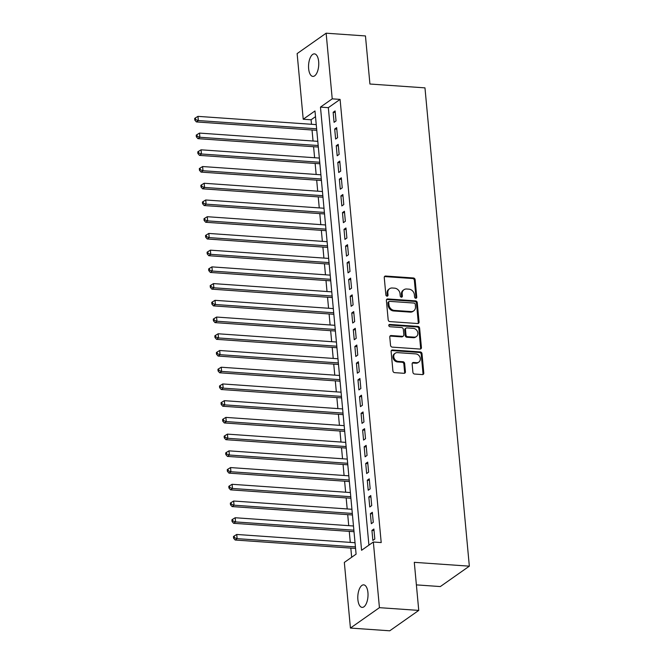 <?xml version="1.0" encoding="UTF-8"?>
<svg xmlns="http://www.w3.org/2000/svg" width="664" height="664" viewBox="0 0 664 664"><rect width="100%" height="100%" fill="white"/><g stroke="black" fill="none" stroke-linecap="round" stroke-linejoin="round"><path stroke-width="1" d="M415.78 298.244A1.212 1.021 54.9 0 0 416.751 297.173L415.133 279.727A1.735 1.452 54.9 0 0 413.44 277.975L385.651 276.041A1.735 1.452 54.9 0 0 384.257 277.577L385.875 295.015A1.212 1.021 54.9 0 0 388.033 295.165L387.826 292.907A5.544 4.656 54.9 0 1 389.577 288.724A5.544 4.656 54.9 0 1 392.283 288.002L394.599 288.159A5.544 4.656 54.9 0 1 400.027 293.762L400.234 296.019A1.212 1.021 54.9 0 0 402.392 296.169L402.185 293.911A5.544 4.656 54.9 0 1 403.936 289.72A5.544 4.656 54.9 0 1 406.642 289.006L408.958 289.164A5.544 4.656 54.9 0 1 414.377 294.766L414.593 297.016A1.212 1.021 54.9 0 0 415.78 298.244M415.896 298.244A1.212 1.021 54.9 0 0 415.971 297.721L414.353 280.283A1.735 1.452 54.9 0 0 412.651 278.531L384.863 276.589A1.735 1.452 54.9 0 0 384.473 276.622M387.178 296.244A1.212 1.021 54.9 0 0 387.253 295.721L387.046 293.463L387.826 292.907M401.537 297.24A1.212 1.021 54.9 0 0 401.612 296.717L401.405 294.459L402.185 293.911M357.888 599.65A11.288 5.063 94 0 1 363.698 584.859A11.288 5.063 94 0 1 367.931 592.595A11.288 5.063 94 0 1 362.121 607.386A11.288 5.063 94 0 1 357.888 599.65M308.635 68.666A11.288 5.063 94 0 1 314.437 53.875A11.288 5.063 94 0 1 318.67 61.611A11.288 5.063 94 0 1 312.868 76.401A11.288 5.063 94 0 1 308.635 68.666M412.908 372.296A1.735 1.452 54.9 0 0 414.602 374.039L422.404 374.587A1.735 1.452 54.9 0 0 423.79 373.052L421.997 353.68A1.735 1.452 54.9 0 0 420.295 351.928L392.507 349.994A1.735 1.452 54.9 0 0 391.121 351.53L392.914 370.894A1.735 1.452 54.9 0 0 394.607 372.645L404.027 373.301A1.735 1.452 54.9 0 0 405.422 371.774L404.65 363.482A1.735 1.452 54.9 0 0 402.957 361.731L398.284 361.407A4.631 3.893 54.9 0 1 394.051 358.037A4.631 3.893 54.9 0 1 395.213 353.223A4.631 3.893 54.9 0 1 397.47 352.625L415.764 353.895A4.631 3.893 54.9 0 1 419.997 357.273A4.631 3.893 54.9 0 1 418.835 362.079A4.631 3.893 54.9 0 1 416.577 362.685L413.531 362.469A1.735 1.452 54.9 0 0 412.137 364.005L412.908 372.296M326.14 33.2L365.457 35.939L369.923 84.021L424.968 87.864L469.34 566.168L414.294 562.333L418.752 610.407L379.434 607.668L350.426 628.061L344.334 562.416L356.095 554.149L314.977 110.963L303.216 119.23L297.132 53.593L326.14 33.2L332.224 98.845L320.471 107.103L361.581 550.29L373.342 542.023L379.434 607.668M373.342 542.023L381.202 542.571L340.092 99.392L332.224 98.845M417.664 323.534A1.735 1.452 54.9 0 0 419.059 321.998L417.258 302.626A1.735 1.452 54.9 0 0 415.564 300.883L387.776 298.941A1.735 1.452 54.9 0 0 386.382 300.477L388.174 319.849A1.735 1.452 54.9 0 0 389.876 321.592L417.664 323.534M419.623 328.157L421.424 347.529A1.735 1.452 54.9 0 1 420.03 349.056L392.241 347.123A1.735 1.452 54.9 0 1 390.548 345.371L389.776 337.08A1.735 1.452 54.9 0 1 391.171 335.544L402.442 336.333A1.735 1.452 54.9 0 0 403.828 334.797L403.322 329.303A1.735 1.452 54.9 0 0 401.62 327.551L389.892 326.729A1.212 1.021 54.9 0 1 389.677 324.439L417.93 326.406A1.735 1.452 54.9 0 1 419.623 328.157L418.843 328.705L420.636 348.077L421.424 347.529M336.034 120.948L335.104 110.913L333.145 112.291L334.075 122.325L336.034 120.948M337.586 137.672L336.656 127.637L334.697 129.015L335.627 139.05L337.586 137.672M339.138 154.397L338.208 144.362L336.25 145.74L337.179 155.774L339.138 154.397M340.69 171.121L339.76 161.086L337.802 162.464L338.731 172.499L340.69 171.121M342.242 187.837L341.313 177.811L339.354 179.18L340.283 189.215L342.242 187.837M343.794 204.562L342.865 194.527L340.906 195.905L341.836 205.94L343.794 204.562M345.346 221.286L344.417 211.252L342.458 212.629L343.388 222.664L345.346 221.286M346.898 238.011L345.969 227.976L344.01 229.354L344.94 239.389L346.898 238.011M348.451 254.735L347.521 244.701L345.554 246.078L346.492 256.113L348.451 254.735M350.003 271.46L349.073 261.425L347.106 262.803L348.044 272.838L350.003 271.46M351.555 288.184L350.617 278.15L348.658 279.527L349.588 289.562L351.555 288.184M353.107 304.909L352.169 294.874L350.21 296.252L351.14 306.287L353.107 304.909M354.651 321.633L353.721 311.599L351.762 312.976L352.692 323.011L354.651 321.633M356.203 338.358L355.273 328.323L353.314 329.701L354.244 339.736L356.203 338.358M357.755 355.082L356.825 345.048L354.866 346.425L355.796 356.46L357.755 355.082M359.307 371.807L358.377 361.772L356.419 363.15L357.348 373.185L359.307 371.807M360.859 388.531L359.929 378.497L357.971 379.874L358.9 389.909L360.859 388.531M362.411 405.256L361.482 395.221L359.523 396.599L360.452 406.634L362.411 405.256M363.963 421.98L363.034 411.946L361.075 413.323L362.004 423.358L363.963 421.98M365.515 438.705L364.586 428.67L362.627 430.048L363.557 440.074L365.515 438.705M367.067 455.421L366.138 445.386L364.179 446.764L365.109 456.799L367.067 455.421M368.62 472.145L367.69 462.111L365.723 463.489L366.661 473.523L368.62 472.145M370.172 488.87L369.242 478.835L367.275 480.213L368.213 490.248L370.172 488.87M371.724 505.594L370.786 495.56L368.827 496.938L369.757 506.972L371.724 505.594M373.276 522.319L372.338 512.284L370.379 513.662L371.309 523.697L373.276 522.319M340.092 99.392L328.331 107.659L368.918 545.136M371.931 530.387L372.861 540.421L374.82 539.043L373.89 529.009L371.931 530.387L374.031 530.536M315.508 116.665L311.084 119.777L311.499 124.284M312.03 129.995L313.051 141.009M313.582 146.719L314.603 157.733M315.134 163.444L316.155 174.458M316.686 180.168L317.707 191.182M318.239 196.884L319.259 207.907M319.791 213.609L320.812 224.631M321.343 230.333L322.364 241.356M322.895 247.058L323.916 258.08M324.447 263.782L325.468 274.805M325.991 280.507L327.02 291.529M327.543 297.231L328.564 308.254M329.095 313.956L330.116 324.978M330.647 330.68L331.668 341.703M332.199 347.405L333.22 358.419M333.751 364.129L334.772 375.143M335.303 380.854L336.324 391.868M336.856 397.578L337.876 408.592M338.408 414.303L339.428 425.317M339.96 431.027L340.981 442.041M341.512 447.744L342.533 458.766M343.064 464.468L344.085 475.49M344.608 481.192L345.637 492.215M346.16 497.917L347.189 508.939M347.712 514.641L348.733 525.664M349.264 531.366L350.285 542.388M350.816 548.091L351.671 557.262M416.386 584.884L440.332 586.561L469.34 566.168M418.752 610.407L389.743 630.8L350.426 628.061M311.084 119.777L303.216 119.23M328.331 107.659L320.471 107.103M333.145 112.291L335.245 112.432M334.697 129.015L336.797 129.156M336.25 145.74L338.349 145.881M337.802 162.464L339.902 162.605M339.354 179.18L341.454 179.33M340.906 195.905L343.006 196.054M342.458 212.629L344.558 212.779M344.01 229.354L346.11 229.503M345.554 246.078L347.662 246.228M347.106 262.803L349.214 262.952M348.658 279.527L350.766 279.677M350.21 296.252L352.31 296.401M351.762 312.976L353.862 313.126M353.314 329.701L355.414 329.85M354.866 346.425L356.966 346.575M356.419 363.15L358.518 363.291M357.971 379.874L360.071 380.015M359.523 396.599L361.623 396.74M361.075 413.323L363.175 413.464M362.627 430.048L364.727 430.189M364.179 446.764L366.279 446.913M365.723 463.489L367.831 463.638M367.275 480.213L369.383 480.362M368.827 496.938L370.927 497.087M370.379 513.662L372.479 513.811M403.936 289.72L403.156 290.276A5.544 4.656 54.9 0 0 401.405 294.459M389.577 288.724L388.797 289.272A5.544 4.656 54.9 0 0 387.046 293.463M418.063 323.501A1.735 1.452 54.9 0 0 418.27 322.546L416.477 303.182A1.735 1.452 54.9 0 0 414.776 301.431L386.987 299.489A1.735 1.452 54.9 0 0 386.589 299.522M415.266 304.286A1.212 1.021 54.9 0 0 414.079 303.058L389.685 301.356A1.212 1.021 54.9 0 0 388.714 302.427L388.93 304.809A5.544 4.656 54.9 0 0 394.358 310.412L411.033 311.574A5.544 4.656 54.9 0 0 413.73 310.852A5.544 4.656 54.9 0 0 415.481 306.66L415.266 304.286M389.096 301.514L388.307 302.062A1.212 1.021 54.9 0 0 387.925 302.983L388.714 302.427M413.73 310.852L412.95 311.408A5.544 4.656 54.9 0 1 410.252 312.121L393.578 310.959A5.544 4.656 54.9 0 1 388.149 305.365L387.925 302.983M420.428 349.032A1.735 1.452 54.9 0 0 420.636 348.077M403.28 336.108L402.5 336.656A1.735 1.452 54.9 0 1 401.654 336.889L390.382 336.1A1.735 1.452 54.9 0 0 389.992 336.125M418.843 328.705A1.735 1.452 54.9 0 0 417.15 326.954L388.897 324.986A1.212 1.021 54.9 0 0 388.78 324.986M414.137 337.146A4.631 3.893 54.9 0 0 416.386 336.548A4.631 3.893 54.9 0 0 417.556 331.743A4.631 3.893 54.9 0 0 413.315 328.365L406.874 327.916A1.735 1.452 54.9 0 0 405.48 329.452L405.994 334.955A1.735 1.452 54.9 0 0 407.688 336.698L414.137 337.146L413.348 337.702A4.631 3.893 54.9 0 0 415.606 337.096L416.386 336.548M406.028 328.141L405.248 328.697A1.735 1.452 54.9 0 0 404.7 330L405.48 329.452M413.348 337.702L406.907 337.254A1.735 1.452 54.9 0 1 405.206 335.503L404.7 330M418.835 362.079L418.054 362.627A4.631 3.893 54.9 0 1 415.797 363.233L412.742 363.017A1.735 1.452 54.9 0 0 412.352 363.05M395.213 353.223L394.433 353.779A4.631 3.893 54.9 0 0 393.271 358.585A4.631 3.893 54.9 0 0 397.504 361.955L398.284 361.407M404.426 373.276A1.735 1.452 54.9 0 0 404.633 372.321L403.87 364.03A1.735 1.452 54.9 0 0 402.168 362.278L397.504 361.955M422.794 374.554A1.735 1.452 54.9 0 0 423.009 373.6L421.208 354.236A1.735 1.452 54.9 0 0 419.515 352.484L391.727 350.542A1.735 1.452 54.9 0 0 391.328 350.575M316.247 124.616L197.955 116.366L198.345 120.549L196.386 121.927L316.778 130.327M195.598 119.562L195.44 117.893L194.66 118.441L194.818 120.118L195.598 119.562L198.345 120.549L316.637 128.799M195.44 117.893L197.955 116.366M196.386 121.927L194.818 120.118M317.799 141.341L199.507 133.09L199.897 137.274L197.938 138.651L318.33 147.051M197.15 136.286L196.992 134.618L196.212 135.165L196.361 136.842L197.15 136.286L199.897 137.274L318.189 145.524M196.992 134.618L199.507 133.09M197.938 138.651L196.361 136.842M319.351 158.065L201.059 149.815L201.449 153.998L199.49 155.376L319.882 163.767M198.702 153.01L198.544 151.342L197.764 151.89L197.913 153.567L198.702 153.01L201.449 153.998L319.741 162.248M198.544 151.342L201.059 149.815M199.49 155.376L197.913 153.567M320.903 174.79L202.611 166.54L203.001 170.723L201.043 172.1L321.434 180.492M200.254 169.735L200.096 168.067L199.316 168.614L199.466 170.283L200.254 169.735L203.001 170.723L321.285 178.973M200.096 168.067L202.611 166.54M201.043 172.1L199.466 170.283M322.455 191.514L204.163 183.264L204.553 187.447L202.595 188.825L322.978 197.216M201.806 186.459L201.648 184.791L200.868 185.339L201.018 187.007L201.806 186.459L204.553 187.447L322.837 195.697M201.648 184.791L204.163 183.264M202.595 188.825L201.018 187.007M324.007 208.239L205.715 199.988L206.106 204.163L204.147 205.541L324.53 213.941M203.358 203.184L203.201 201.507L202.412 202.063L202.57 203.732L203.358 203.184L206.106 204.163L324.389 212.422M203.201 201.507L205.715 199.988M204.147 205.541L202.57 203.732M325.559 224.963L207.268 216.713L207.658 220.888L205.699 222.266L326.082 230.665M204.91 219.908L204.753 218.232L203.964 218.788L204.122 220.456L204.91 219.908L207.658 220.888L325.941 229.146M204.753 218.232L207.268 216.713M205.699 222.266L204.122 220.456M327.103 241.688L208.82 233.438L209.21 237.612L207.251 238.99L327.634 247.39M206.454 236.633L206.305 234.956L205.516 235.512L205.674 237.181L206.454 236.633L209.21 237.612L327.493 245.871M206.305 234.956L208.82 233.438M207.251 238.99L205.674 237.181M328.655 258.412L210.372 250.162L210.762 254.337L208.795 255.715L329.186 264.114M208.006 253.357L207.857 251.681L207.068 252.237L207.226 253.905L208.006 253.357L210.762 254.337L329.045 262.587M207.857 251.681L210.372 250.162M208.795 255.715L207.226 253.905M330.207 275.137L211.924 266.878L212.314 271.061L210.347 272.439L330.738 280.839M209.558 270.082L209.409 268.405L208.62 268.962L208.778 270.63L209.558 270.082L212.314 271.061L330.597 279.312M209.409 268.405L211.924 266.878M210.347 272.439L208.778 270.63M331.759 291.861L213.476 283.603L213.858 287.786L211.899 289.164L332.291 297.563M211.11 286.806L210.961 285.13L210.173 285.686L210.33 287.354L211.11 286.806L213.858 287.786L332.149 296.036M210.961 285.13L213.476 283.603M211.899 289.164L210.33 287.354M333.311 308.586L215.028 300.327L215.41 304.51L213.451 305.888L333.843 314.288M212.663 303.531L212.505 301.854L211.725 302.402L211.882 304.079L212.663 303.531L215.41 304.51L333.702 312.761M212.505 301.854L215.028 300.327M213.451 305.888L211.882 304.079M334.863 325.302L216.58 317.052L216.962 321.235L215.003 322.613L335.395 331.012M214.215 320.255L214.057 318.579L213.277 319.127L213.434 320.803L214.215 320.255L216.962 321.235L335.254 329.485M214.057 318.579L216.58 317.052M215.003 322.613L213.434 320.803M336.416 342.026L218.124 333.776L218.514 337.959L216.555 339.337L336.947 347.737M215.767 336.972L215.609 335.303L214.829 335.851L214.987 337.528L215.767 336.972L218.514 337.959L336.806 346.21M215.609 335.303L218.124 333.776M216.555 339.337L214.987 337.528M337.968 358.751L219.676 350.501L220.066 354.684L218.107 356.062L338.499 364.461M217.319 353.696L217.161 352.028L216.381 352.576L216.53 354.252L217.319 353.696L220.066 354.684L338.358 362.934M217.161 352.028L219.676 350.501M218.107 356.062L216.53 354.252M339.52 375.475L221.228 367.225L221.618 371.408L219.659 372.786L340.051 381.186M218.871 370.421L218.713 368.752L217.933 369.3L218.082 370.977L218.871 370.421L221.618 371.408L339.91 379.659M218.713 368.752L221.228 367.225M219.659 372.786L218.082 370.977M341.072 392.2L222.78 383.95L223.17 388.133L221.212 389.511L341.595 397.91M220.423 387.145L220.265 385.477L219.485 386.025L219.635 387.701L220.423 387.145L223.17 388.133L341.454 396.383M220.265 385.477L222.78 383.95M221.212 389.511L219.635 387.701M342.624 408.924L224.332 400.674L224.722 404.857L222.764 406.235L343.147 414.626M221.975 403.87L221.817 402.201L221.029 402.749L221.187 404.426L221.975 403.87L224.722 404.857L343.006 413.108M221.817 402.201L224.332 400.674M222.764 406.235L221.187 404.426M344.176 425.649L225.884 417.399L226.275 421.582L224.316 422.96L344.699 431.351M223.527 420.594L223.37 418.926L222.581 419.474L222.739 421.15L223.527 420.594L226.275 421.582L344.558 429.832M223.37 418.926L225.884 417.399M224.316 422.96L222.739 421.15M345.72 442.373L227.437 434.123L227.827 438.306L225.868 439.684L346.251 448.075M225.071 437.319L224.922 435.65L224.133 436.198L224.291 437.866L225.071 437.319L227.827 438.306L346.11 446.557M224.922 435.65L227.437 434.123M225.868 439.684L224.291 437.866M347.272 459.098L228.989 450.848L229.379 455.023L227.412 456.4L347.803 464.8M226.623 454.043L226.474 452.367L225.685 452.923L225.843 454.591L226.623 454.043L229.379 455.023L347.662 463.281M226.474 452.367L228.989 450.848M227.412 456.4L225.843 454.591M348.824 475.822L230.541 467.572L230.931 471.747L228.964 473.125L349.355 481.524M228.175 470.768L228.026 469.091L227.237 469.647L227.395 471.315L228.175 470.768L230.931 471.747L349.214 480.006M228.026 469.091L230.541 467.572M228.964 473.125L227.395 471.315M350.376 492.547L232.093 484.297L232.475 488.472L230.516 489.849L350.907 498.249M229.727 487.492L229.578 485.816L228.789 486.372L228.947 488.04L229.727 487.492L232.475 488.472L350.766 496.73M229.578 485.816L232.093 484.297M230.516 489.849L228.947 488.04M351.928 509.271L233.645 501.021L234.027 505.196L232.068 506.574L352.459 514.974M231.279 504.217L231.122 502.54L230.342 503.096L230.499 504.764L231.279 504.217L234.027 505.196L352.318 513.446M231.122 502.54L233.645 501.021M232.068 506.574L230.499 504.764M353.48 525.996L235.197 517.746L235.579 521.921L233.62 523.298L354.012 531.698M232.832 520.941L232.674 519.265L231.894 519.821L232.051 521.489L232.832 520.941L235.579 521.921L353.87 530.171M232.674 519.265L235.197 517.746M233.62 523.298L232.051 521.489M355.032 542.72L236.741 534.462L237.131 538.645L235.172 540.023L355.564 548.423M234.384 537.666L234.226 535.989L233.446 536.545L233.603 538.214L234.384 537.666L237.131 538.645L355.423 546.895M234.226 535.989L236.741 534.462M235.172 540.023L233.603 538.214M415.971 297.721L416.751 297.173M387.253 295.721L388.033 295.165M401.612 296.717L402.392 296.169M384.863 276.589L385.651 276.041M412.651 278.531L413.44 277.975M414.353 280.283L415.133 279.727M386.987 299.489L387.776 298.941M414.776 301.431L415.564 300.883M416.477 303.182L417.258 302.626M418.27 322.546L419.059 321.998M388.149 305.365L388.93 304.809M393.578 310.959L394.358 310.412M410.252 312.121L411.033 311.574M390.382 336.1L391.171 335.544M401.654 336.889L402.442 336.333M388.897 324.986L389.677 324.439M417.15 326.954L417.93 326.406M405.206 335.503L405.994 334.955M406.907 337.254L407.688 336.698M412.742 363.017L413.531 362.469M415.797 363.233L416.577 362.685M402.168 362.278L402.957 361.731M403.87 364.03L404.65 363.482M404.633 372.321L405.422 371.774M391.727 350.542L392.507 349.994M419.515 352.484L420.295 351.928M421.208 354.236L421.997 353.68M423.009 373.6L423.79 373.052"/></g></svg>
